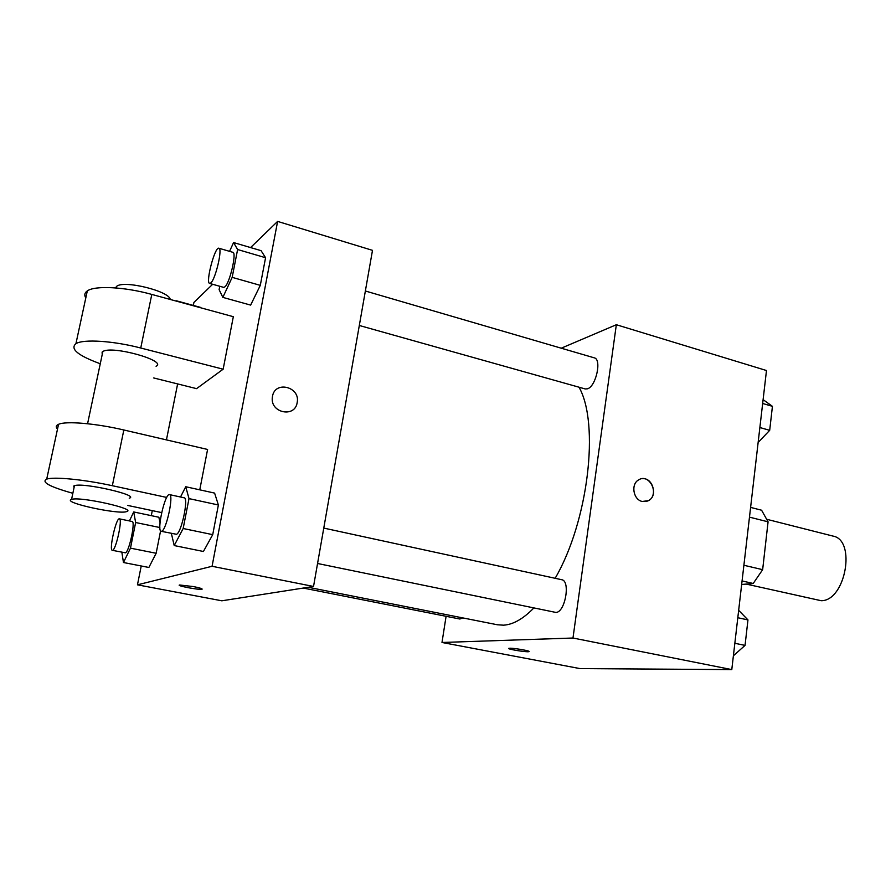 <?xml version="1.0" encoding="UTF-8"?>
<svg xmlns="http://www.w3.org/2000/svg" width="891" height="891" viewBox="0 0 891 891"><rect width="100%" height="100%" fill="white"/><g stroke="black" fill="none" stroke-linecap="round" stroke-linejoin="round"><path stroke-width="1.34" d="M746.212 584.084L821.179 600.712C845.526 601.08 856.529 539.924 832.929 536.07L767.251 519.42M749.476 517.136L768.075 521.825L761.593 510.22L750.612 507.402M768.075 521.825L762.651 569.672L753.207 583.482L741.668 584.474M743.896 565.262L762.651 569.672M742.08 580.932L753.207 583.482M561.252 348.192L616.338 324.725L766.483 370.522L731.789 669.598L579.985 668.595L441.992 642.478L446.09 616.305M616.338 324.725L572.98 638.023L731.789 669.598M642.222 501.466C633.289 499.74 630.639 484.247 638.524 479.948C649.483 472.575 660.108 494.806 648.448 500.664L642.222 501.466M308.253 587.28L497.401 624.769L503.504 625.181C513.049 624.636 523.151 618.922 533.809 608.018M555.149 578.292C588.361 521.402 599.743 423.37 579.005 387.206M572.98 638.023L441.992 642.478M359.318 325.482L585.209 388.944L587.459 388.81C596.001 386.56 602.015 359.151 594.264 357.837L365.366 291.001M317.564 563.491L555.873 612.429C565.139 612.674 570.763 580.698 561.675 579.707L323.767 528.085M462.808 617.92L459.867 619.022L303.241 588.06M509.763 648.236C514.43 648.035 531.916 651.154 528.886 651.655C526.548 652.401 505.676 648.915 508.939 648.314L509.763 648.236M642.545 478.69C652.936 477.576 657.903 496.087 648.448 500.664L645.975 501.566M250.583 247.564L277.613 221.402L372.494 250.349L313.532 586.456L221.837 600.801L137.459 584.83L141.235 565.974M738.672 610.335L747.961 619.924L745.043 645.396L733.393 655.787M737.815 617.719L747.961 619.924M734.852 643.28L745.043 645.396M763.108 399.647L772.43 406.329L769.69 430.32L758.141 442.482M762.663 403.467L772.43 406.329M759.878 427.535L769.69 430.32M129.44 520.934L133.706 511.957L135.644 522.516L130.476 548.154L123.459 562.511L121.855 552.208M112.311 550.315L125.431 552.821C129.039 552.286 135.677 521.291 132.146 521.491L119.394 518.852C116.175 517.448 108.78 550.315 112.311 550.315L112.611 550.282C116.075 549.714 122.769 518.607 119.394 518.852M158.854 517.237L160.046 522.627L158.854 517.237L133.706 511.957M135.644 522.516L159.879 527.539M130.476 548.154L156.148 553.266L160.592 530.824L156.148 553.266L148.864 567.467L123.459 562.511M200.575 307.406L176.463 300.813M180.517 497L185.74 486.742L189.003 498.615L183.167 528.508L174.213 545.559L171.362 533.386M161.193 531.292L176.429 534.277C181.341 533.419 188.892 497.713 184.17 497.802L169.502 494.616C165.08 492.823 156.393 531.103 161.193 531.292L161.672 531.236C166.383 530.334 174.035 494.483 169.502 494.616M185.74 486.742L214.608 493.102L218.384 504.985L212.726 534.656L203.415 551.484L174.213 545.559M189.003 498.615L218.384 504.985L212.726 534.656L203.415 551.484M183.167 528.508L212.726 534.656M229.566 251.351L233.576 242.552L237.607 249.525L232.172 277.357L222.839 297.382L219.108 289.62L219.765 286.278M209.663 283.438L223.663 287.37L224.9 286.857C229.822 283.037 236.906 252.42 232.896 252.32L218.896 248.233C214.887 246.272 205.253 283.037 209.663 283.438L210.855 282.904C215.622 279.028 222.75 248.288 218.896 248.233M233.576 242.552L261.074 250.661L265.574 257.722L260.295 285.354L250.638 305.101L222.839 297.382M237.607 249.525L265.574 257.722L260.295 285.354L250.638 305.101M232.172 277.357L260.295 285.354M179.291 585.164C178.59 586.245 199.25 589.987 201.845 589.263L202.19 589.085M193.458 586.579C200.074 587.915 202.87 588.817 201.845 589.263C198.827 590.065 175.56 585.599 179.626 584.997L193.458 586.579M277.613 221.402L212.069 566.286L313.532 586.456L221.837 600.801M212.069 566.286L137.459 584.83M151.292 515.655L152.294 510.621M166.439 439.887L177.632 383.921M193.325 305.424L193.926 302.417L212.659 284.285M272.49 396.384C274.929 380.245 300.646 386.872 297.16 402.587C295.088 418.068 270.151 413.034 272.334 397.419L272.49 396.384C274.918 380.245 300.646 386.872 297.16 402.587L297.16 402.587M372.494 250.349L313.532 586.456M261.074 250.661L265.574 257.722M156.148 553.266L148.864 567.467M214.608 493.102L218.384 504.985M85.792 297.939C84.077 295.121 84.589 292.771 87.307 290.911C94.892 285.343 124.707 286.869 151.793 294.42L233.331 316.695L223.151 369.197L196.566 388.643L153.686 377.951M57.503 429.083C55.576 427.045 55.921 425.464 58.539 424.316C65.778 420.842 95.983 423.403 123.838 429.985L207.592 449.454L199.762 489.838M102.209 354.573L102.109 352.101L102.855 351.522C112.01 345.196 167.764 360.833 156.07 366.257M100.26 363.751C77.929 355.554 69.821 348.849 75.935 343.659C83.386 338.914 113.357 340.841 140.745 348.013L223.151 369.197M74.053 487.589L73.753 486.018L74.454 485.695C83.164 482.22 140.578 495.429 129.217 498.169M161.672 512.603L127.736 505.442M72.85 493.291C49.707 486.787 40.997 482.064 46.711 479.124C53.816 476.551 84.166 479.536 112.333 485.706L166.717 497.445M70.868 499.695L71.558 499.405C80.223 496.22 137.804 509.184 126.477 511.634C118.837 514.686 64.364 503.092 70.868 499.695M170.226 299.454C169.568 291.19 123.949 279.885 116.654 286.323L115.462 287.904M123.838 429.985L112.333 485.706M151.793 294.42L140.745 348.013M87.574 423.737L102.855 351.522M71.558 499.405L74.454 485.695M116.654 286.323L116.298 287.971M58.539 424.316L46.711 479.124M87.307 290.911L75.935 343.659"/></g></svg>
